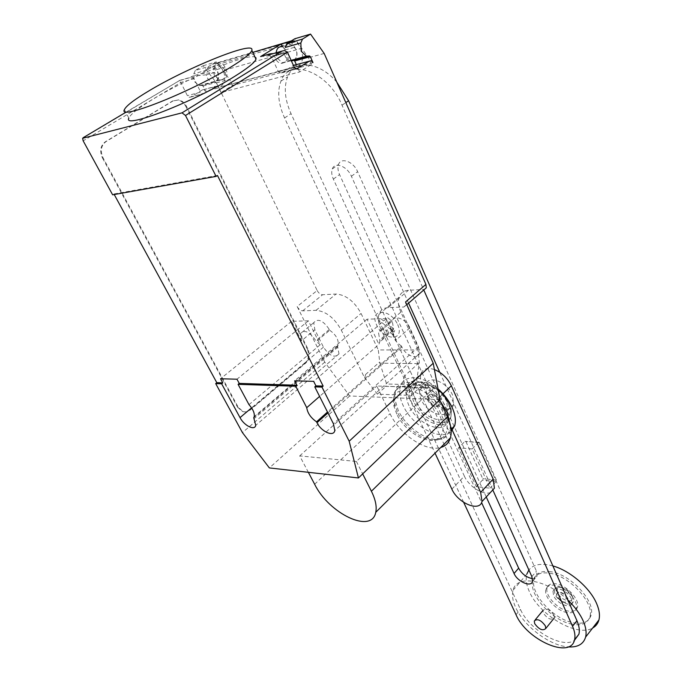 <?xml version="1.0" encoding="UTF-8"?>
<svg xmlns="http://www.w3.org/2000/svg" width="682" height="682" viewBox="0 0 682 682"><rect width="100%" height="100%" fill="white"/><g stroke="black" fill="none" stroke-linecap="round" stroke-linejoin="round"><path stroke-width="0.51" stroke-dasharray="3.41 2.56" d="M476.275 486.675L482.524 480.068L482.737 478.67L465.925 441.561L464.962 441.331L458.517 447.852L476.275 486.675L489.94 488.167L472.225 448.935L458.517 447.852M472.225 448.935L478.67 442.337L479.634 442.567L496.402 480.06L496.198 481.483L482.524 480.068M496.198 481.483L489.94 488.167M496.402 480.06L482.737 478.67M479.634 442.567L465.925 441.561M478.67 442.337L464.962 441.331M451.868 489.113L464.365 476.13L422.397 384.972L408.97 397.538L435.031 453.172M434.408 369.559C427.452 367.325 422.968 368.715 420.956 373.727C419.984 376.924 420.462 380.667 422.397 384.972M464.365 476.13C468.807 486.437 483.171 495.584 490.367 492.549M408.97 397.538C406.992 393.216 406.472 389.465 407.41 386.285C410.027 375.126 431.612 383.668 437.887 398.68L442.985 393.795M450.64 426.6L437.887 398.68M486.249 496.965L339.559 174.566C337.863 170.696 337.522 167.32 338.545 164.447C340.966 156.937 353.455 161.574 357.632 171.676L536.453 571.175L537.126 575.915C536.538 577.799 535.012 578.703 532.54 578.617M408.586 303.132L351.401 176.271C347.181 166.152 334.674 161.464 332.296 168.965C331.29 171.847 331.64 175.223 333.353 179.102L481.586 502.634M492.796 489.932L439.779 372.329M336.848 82.215C319.253 61.337 294.189 59.274 287.591 76.878C283.644 87.381 284.795 99.64 291.035 113.655L520.443 609.384C529.053 629.665 561.968 649.042 574.355 640.458M463.675 502.353L284.573 117.952C278.265 103.894 277.062 91.618 280.95 81.115C289.083 57.186 328.289 71.746 342.023 105.19L423.931 290.344M567.526 598.523C563.264 592.709 559.59 591.166 556.512 593.903L556.879 596.554C561.124 602.351 564.798 603.885 567.884 601.149L567.526 598.523M567.765 598.233C563.503 592.411 559.828 590.876 556.751 593.613L557.117 596.264C561.363 602.061 565.037 603.587 568.123 600.851L567.765 598.233M571.354 598.898C568.183 590.808 554.168 584.994 552.991 591.175L553.605 595.608C556.768 603.596 570.698 609.478 571.942 603.238L571.354 598.898M572.633 597.313L572.258 596.528C568.14 590.237 563.17 587.091 557.347 587.074L554.278 589.615L554.884 594.048C558.047 602.036 571.968 607.892 573.221 601.652L572.633 597.313M572.028 595.505L571.729 594.883C568.438 589.862 564.474 587.347 559.82 587.338C557.288 587.961 556.623 589.819 557.833 592.914C561.286 601.498 576.145 604.32 572.028 595.505M553.989 615.241C549.658 609.376 545.967 607.781 542.932 610.458L543.324 613.109C547.637 618.958 551.32 620.543 554.372 617.858L553.989 615.241M567.91 600.143C546.512 579.197 516.317 574.517 513.06 590.262C511.773 595.139 512.659 600.919 515.72 607.585C523.964 626.195 549.897 645.828 568.166 646.903M552.88 565.932C541.474 562.889 533.469 564.236 528.874 569.973M513.06 590.262L526.845 574.099C525.49 579.009 526.308 584.789 529.292 591.439C539.172 615.113 577.151 637.559 592.675 628.011M572.13 624.226C552.019 620.748 528.141 594.158 532.957 580.553C535.003 574.389 540.545 571.942 549.573 573.195C569.402 575.71 594.713 603.127 589.879 616.835C587.654 623.493 581.737 625.948 572.13 624.226M550.792 571.738C541.764 570.493 536.222 572.948 534.168 579.112C529.334 592.735 553.196 619.29 573.306 622.743C582.905 624.456 588.822 621.993 591.055 615.334C595.906 601.609 570.629 574.218 550.792 571.738M566.964 612.53C556.265 610.791 543.358 596.503 545.932 589.239C547.049 585.898 550.042 584.585 554.935 585.318C565.548 586.776 578.856 601.302 576.281 608.591C575.114 612.078 572.01 613.391 566.964 612.53M568.149 611.055C557.45 609.333 544.56 595.062 547.135 587.79C548.251 584.44 551.252 583.127 556.145 583.852C566.759 585.301 580.058 599.802 577.466 607.108C576.299 610.595 573.195 611.907 568.149 611.055M427.179 394.043C425.517 390.343 425.099 387.12 425.926 384.375C428.296 374.614 447.153 381.946 452.498 394.955L453.692 404.366C451.203 414.264 432.533 406.813 427.179 394.043M446.539 400.709C441.135 387.674 422.26 380.258 419.933 390.002C419.123 392.738 419.558 395.969 421.237 399.678C426.642 412.474 445.337 420.01 447.784 410.121L446.539 400.709M428.356 399.967L427.802 395.85C430.947 392.491 434.749 394.017 439.199 400.411L439.737 404.477C436.591 407.836 432.797 406.336 428.356 399.967M438.603 400.982C434.144 394.588 430.351 393.062 427.205 396.421L427.759 400.53C432.2 406.907 435.994 408.407 439.14 405.048L438.603 400.982M415.926 401.493C403.932 377.964 437.443 378.578 447.869 402.849C459.233 426.847 425.79 424.63 415.926 401.493M413.778 401.868C409.021 389.635 411.664 383.003 421.715 381.971L427.486 383.079C433.377 385.168 438.739 389.021 443.581 394.648L449.165 403.386C453.675 415.875 450.802 422.388 440.546 422.917C429.37 421.092 420.453 414.076 413.778 401.868M439.762 424.903C428.125 422.993 418.825 415.679 411.868 402.96C409.379 397.521 408.723 392.798 409.908 388.783L410.061 388.348C411.664 384.256 415.014 382.21 420.095 382.235C431.996 383.872 441.544 391.323 448.73 404.579C450.964 409.609 451.612 414.008 450.691 417.776L450.563 418.228C448.961 422.908 445.363 425.133 439.762 424.903M408.995 405.671C406.498 400.223 405.833 395.492 407.009 391.477C410.274 377.334 437.895 388.263 445.858 407.376C448.185 412.636 448.807 417.188 447.716 421.024C444.204 435.457 416.975 424.281 408.995 405.671M451.169 431.442C440.717 441.893 412.175 426.071 403.071 405.389C399.695 398.092 398.8 391.749 400.394 386.353C403.693 374.171 422.661 375.032 438.006 388.885M450.444 425.67L449.77 430.615L446.088 436.471C435.517 446.539 407.231 430.606 398.109 410.044L394.75 398.979L395.347 391.008C399.004 376.063 425.432 381.758 440.529 401.664M397.282 411.911L394.068 401.357C389.337 375.006 431.715 384.98 444.118 414.358C448.5 424.698 448.151 432.311 443.07 437.179L441.203 438.466C430.001 445.312 405.509 430.257 397.282 411.911M396.762 414.051L394.256 407.035C386.489 380.104 427.793 387.487 440.137 416.395C444.638 427.23 443.769 434.681 437.52 438.731C427.179 445.09 404.409 431.092 396.762 414.051M439.719 399.882L434.195 387.777L376.805 386.029L390.07 413.693C399.49 434.323 425.9 452.217 440.717 447.494M308.358 472.311L299.705 455.891L356.405 461.458L434.195 387.777M356.405 461.458L362.671 473.888M299.705 455.891L376.805 386.029M124.397 109.632L128.847 118.114C130.56 114.141 138.855 107.679 153.74 98.728C188.428 77.688 247.114 53.273 254.974 57.066M224.676 69.428L219.502 64.969C214.131 65.344 212.443 68.899 214.455 75.625L219.57 80.041C224.966 79.692 226.663 76.154 224.676 69.428M440.001 399.609L349.678 395.986L324.76 362.142L297.164 306.533L317.164 290.515L216.45 82.88L203.151 65.745L195.342 70.391L208.377 66.58L206.782 70.11C207.959 67.757 209.758 66.751 212.179 67.1L217.336 71.516C219.152 76.375 218.334 79.811 214.898 81.84L201.846 85.421L203.031 86.051L205.614 91.32L203.688 89.683L202.401 89.905L190.662 97.074L189.332 97.304L187.38 95.659L180.815 82.479L83.161 140.842M195.342 70.391L193.765 73.878L194.123 81.337L199.212 85.642L201.846 85.421M276.142 52.77L277.148 58.004L282.348 62.77C287.838 62.463 289.577 58.72 287.565 51.542L282.314 46.726L290.737 44.279L295.997 49.138C297.599 53.29 297.25 56.683 294.948 59.3M379.865 363.191L386.634 384L385.944 386.37L414.835 387.248L416.156 384.836L419.294 362.492L418.083 349.909L378.288 349.951L379.865 363.191L419.132 363.6M416.156 384.836L386.634 384M364.853 377.521L365.569 374.529L364.674 377.683L377.393 394.162L406.259 395.245L414.835 387.248M377.393 394.162L385.944 386.37M406.259 395.245L403.531 378.587L405.279 375.347L419.294 362.492M405.279 375.347L403.71 378.425M418.083 349.909L400.871 312.126L380.982 329.363L404.145 378.433M317.164 290.515C318.656 293.175 320.472 294.581 322.603 294.743L336.03 294.044C345.962 294.803 354.308 301.274 361.068 313.456L378.288 349.951M216.45 82.88L229.57 79.3L232.502 85.412L220.977 92.564L299.645 71.942L311.444 64.398L232.502 85.412M311.444 64.398L308.469 57.748L294.888 38.721M324.18 53.452L308.469 57.748M400.871 312.126C398.365 306.482 397.759 301.521 399.064 297.233C400.556 292.962 403.684 290.651 408.441 290.285L424.409 289.441M268.972 54.824L271.47 56.742L278.179 71.32L280.174 73.153L281.547 72.931L293.422 65.421M294.615 65.02L296.926 66.896L220.175 87.023C224.907 83.264 225.93 77.765 223.244 70.527L218.445 64.27L296.431 41.542L301.316 48.379L223.244 70.527M312.978 62.599L297.318 66.793L299.645 71.942M296.312 64.568L297.318 66.793L298.119 66.137L220.175 87.023M290.532 41.389L294.718 47.22C297.395 51.662 297.531 55.668 295.118 59.257M291.419 60.996L290.379 60.869C287.045 59.828 284.931 57.109 284.027 52.727L273.363 53.563M282.732 46.606L285.161 49.957C288.759 58.072 287.318 62.582 280.831 63.494C277.506 62.463 275.4 59.777 274.496 55.438L284.027 52.727M285.212 47.45C286.423 44.918 288.264 43.861 290.737 44.279M220.977 92.564L218.675 87.825L205.614 91.32M214.677 72.445L206.356 74.807C207.243 78.848 209.323 81.329 212.579 82.258C218.939 81.32 220.337 77.092 216.782 69.555L212.622 64.142L220.959 61.695L225.137 67.16C228.7 74.764 227.294 79.035 220.917 79.965C217.643 79.027 215.563 76.52 214.677 72.445L201.045 73.639L192.767 76.017L190.755 77.219L192.085 76.998L179.528 80.595L180.815 82.479L194.097 78.711L200.687 92.096L187.38 95.659M203.031 86.051L216.083 82.479L219.007 87.739L217.072 86.077L215.785 86.299L203.986 93.536L202.648 93.766L200.687 92.096M301.316 48.379L302.791 57.143M302.723 57.808C302.203 61.644 300.677 64.423 298.119 66.137M216.083 82.479L214.898 81.84M218.445 64.27L216.382 63.494L212.622 64.142M291.427 40.843L294.317 40.673L296.431 41.542M203.151 65.745L216.22 61.892L229.57 79.3M208.377 66.58L216.22 61.892M260.609 56.546L274.496 55.438M220.959 61.695L201.045 73.639M194.097 78.711L192.085 76.998M206.356 74.807L192.767 76.017M125.803 112.308L179.528 80.595M173.279 100.8L105.991 141.6C101.013 145.505 100.032 150.901 103.05 157.798L238.231 407.273L242.988 411.51C245.571 412.32 247.984 411.809 250.234 409.993L305.604 363.191C309.372 359.269 310.148 354.529 307.923 348.962L186.553 106.426C184.669 102.854 182.068 100.672 178.752 99.887L172.64 100.97L105.378 141.754C100.399 145.65 99.419 151.046 102.436 157.934L103.05 157.798M186.553 106.426L185.913 106.588C184.029 103.016 181.429 100.842 178.113 100.058L172.64 100.97M238.231 407.273L237.592 407.231L102.436 157.934M185.913 106.588L307.267 348.962L307.923 348.962M305.604 363.191L304.948 363.182C308.716 359.269 309.492 354.529 307.267 348.962M304.948 363.182L249.595 409.95L250.234 409.993M237.592 407.231L242.349 411.468C244.923 412.278 247.344 411.775 249.595 409.95M297.164 306.533C298.69 309.219 300.523 310.651 302.655 310.847L316.022 310.336C325.936 311.239 334.368 317.829 341.298 330.122L364.444 377.513M365.569 374.529L379.516 362.116M403.966 378.604L403.531 378.587M380.982 329.363C378.399 323.686 377.717 318.707 378.945 314.428C380.368 310.174 383.455 307.906 388.194 307.608L403.804 307.019L405.995 305.383L405.56 301.973M401.442 346.021C394.929 341.554 392.048 336.422 392.781 330.642L393.608 329.048L392.252 321.103C393.855 314.291 406.14 318.92 409.865 327.854L418.484 346.806L419.396 353.532C417.793 360.352 405.526 355.612 401.834 346.874L401.442 346.021L327.496 412.039M329.721 330.267C335.987 334.726 338.792 339.679 338.127 345.135L337.539 346.303L338.988 353.864C334.871 358.417 329.696 356.183 323.447 347.164L314.854 329.747L313.746 322.671C317.863 318.085 323.055 320.344 329.321 329.457L329.721 330.267L316.252 341.529L315.843 340.71C309.492 331.537 304.283 329.218 300.233 333.771L301.418 340.855L314.854 329.747M248.99 404.648L320.233 344.734L308.409 320.83L236.978 379.209M217.464 175.479L113.928 193.978L112.632 194.813M114.226 194.532L113.928 193.978M320.233 344.734L316.252 341.529M337.539 346.303L253.747 417.725M393.608 329.048L379.993 340.957L378.928 344.384L319.594 396.413M409.865 327.854L396.216 339.934L386.362 318.622L367.069 319.176L378.928 344.384M367.069 319.176L294.624 380.82M324.76 362.142L242.442 432.601M386.362 318.622L313.652 381.349M308.409 320.83L291.615 321.307L301.418 340.855M291.615 321.307L220.533 378.757M396.216 339.934C392.397 330.958 380.079 326.201 378.553 332.995L379.993 340.957M349.678 395.986L269.356 467.92M390.436 319.858L387.41 317.522L385.731 322.543L379.533 317.752L378.74 320.182L384.921 324.964L383.275 329.909L386.259 332.219L387.93 327.283L394.136 332.091L394.972 329.687L388.749 324.879L390.436 319.858M397.674 324.538C405.321 341.222 384.06 341.332 376.626 325.016C368.698 308.571 389.959 307.701 397.674 324.538M531.858 576.597L536.453 571.175M333.353 179.102L339.559 174.566M351.401 176.271L357.632 171.676M516.018 614.687L520.443 609.384M284.573 117.952L291.035 113.655M342.023 105.19L345.825 102.598M314.641 484.246L390.07 413.693M206.782 70.11L193.765 73.878M309.125 55.958L293.473 60.263M296.517 68.959L281.547 72.931M278.179 71.32L294.164 67.041M285.161 49.957L294.718 47.22M216.782 69.555L225.137 67.16M190.662 97.074L203.986 93.536M202.401 89.905L215.785 86.299M212.639 64.134L252.775 52.361M179.093 80.561L190.755 77.219M287.437 52.216L271.47 56.742M105.991 141.6L105.378 141.754M302.655 310.847L322.603 294.743M403.804 307.019L424.076 289.475M388.194 307.608L408.441 290.285M341.298 330.122L361.068 313.456M316.022 310.336L336.03 294.044M337.931 347.112L254.19 418.552M323.447 347.164L251.573 407.87M418.484 346.806L333.43 423.786M393.207 328.187L379.584 340.096M401.834 346.874L327.931 412.917M329.321 329.457L315.843 340.71M407.41 386.285L420.956 373.727M532.557 581.328L537.126 575.915M332.296 168.965L338.545 164.447M280.95 81.115L287.591 76.878M554.278 589.615L552.991 591.175M559.82 587.338L557.347 587.074M571.729 594.883L572.258 596.528M535.293 619.768L534.279 621.004M534.168 579.112L532.957 580.553M547.135 587.79L545.932 589.239M577.466 607.108L576.281 608.591M591.055 615.334L589.879 616.835M573.221 601.652L571.942 603.238M419.933 390.002L425.926 384.375M447.784 410.121L453.692 404.366M427.205 396.421L427.802 395.85M439.14 405.048L439.737 404.477M427.486 383.079L421.527 381.903C415.355 382.244 411.536 384.392 410.061 388.348M407.009 391.477L409.908 388.783M395.347 391.008L400.394 386.353M394.068 401.357L394.75 398.979M394.256 407.035L394.588 404.349M437.52 438.731L441.203 438.466M443.07 437.179L446.088 436.471M449.77 430.615L451.041 429.353M447.716 421.024L450.563 418.228M450.691 417.776C452.294 407.904 450.427 408.007 449.421 404.017L443.581 394.648M212.179 67.1L219.502 64.969M282.348 62.77L291.129 60.357M294.956 65.071L311.001 60.741M296.159 68.908L280.174 73.153M290.379 60.869L280.831 63.494M220.917 79.965L212.579 82.258M189.332 97.304L202.648 93.766M203.688 89.683L217.072 86.077M215.299 81.806L202.247 85.386M216.382 63.494L294.317 40.673M199.212 85.642L219.57 80.041M82.616 138.275L179.477 80.553M284.479 50.553L269.407 54.867M178.113 100.058L178.752 99.887M378.945 314.428L399.064 297.233M338.127 345.135L254.233 416.608M338.988 353.864L255.741 425.346M392.781 330.642L379.183 342.552M392.252 321.103L378.553 332.995M419.396 353.532L334.802 430.564M405.995 305.383L406.787 304.692M313.746 322.671L300.233 333.771M242.349 411.468L242.988 411.51"/><path stroke-width="1.02" d="M435.031 453.172L451.868 489.113C457.81 503.103 479.642 512.327 481.995 501.526L494.407 488.201L493.163 479.054L480.665 492.37L450.64 426.6M442.985 393.795L451.339 385.79C447.52 378.084 441.876 372.67 434.408 369.559M451.339 385.79L493.163 479.054M490.367 492.549L494.407 488.201M480.665 492.37L481.995 501.526M481.586 502.634L514.058 573.502C517.442 581.737 531.304 587.679 532.557 581.328L531.858 576.597L492.796 489.932M532.54 578.617C526.623 577.603 521.994 574.125 518.652 568.166L486.249 496.965M439.779 372.329L408.586 303.132M423.931 290.344L572.53 626.298C574.798 631.506 575.472 635.999 574.551 639.776C570.681 659.596 526.461 639.827 516.018 614.687L463.675 502.353M574.355 640.458L578.907 634.2C579.845 630.415 579.188 625.923 576.946 620.722L348.579 100.723L336.848 82.215M545.361 625.888C540.997 619.989 537.297 618.361 534.279 621.004L534.697 623.655C539.053 629.529 542.744 631.148 545.771 628.497L545.361 625.888M568.166 646.903C577.637 647.491 583.451 644.226 585.599 637.107C586.708 632.615 585.932 627.278 583.281 621.097C580.075 613.894 574.952 606.912 567.91 600.143M592.675 628.011C595.846 626.247 597.935 623.57 598.915 619.972C600.066 615.445 599.359 610.109 596.776 603.954C590.297 588.063 570.084 570.638 552.88 565.932M528.874 569.973L526.845 574.099M438.006 388.885C444.28 394.469 449.02 400.735 452.226 407.666C455.295 414.647 456.113 420.666 454.681 425.747L451.169 431.442M440.529 401.664L447.247 412.533L450.444 425.67M440.717 447.494C445.644 446.071 448.875 442.84 450.418 437.818C452.038 431.936 451.032 424.929 447.426 416.787L439.719 399.882M362.671 473.888L371.409 491.236C375.509 499.574 376.958 506.607 375.748 512.327C371.843 534.321 329.005 513.682 314.641 484.246L308.358 472.311M149.537 90.51C134.567 99.401 126.187 105.778 124.397 109.632C117.475 120.902 189.536 92.667 229.945 67.612C243.21 59.479 250.524 53.759 251.888 50.451L251.922 49.164C249.91 42.318 186.68 68.209 149.537 90.51M254.974 57.066L255.98 57.868L255.972 59.215C254.667 62.633 247.43 68.439 234.25 76.631C194.106 101.857 122.138 129.716 128.847 118.114M294.948 59.3L293.473 60.263L294.684 60.971L296.312 64.568M293.422 65.421L311.001 60.741L312.978 62.599L310.344 56.683L309.543 55.933L306.414 56.146L301.188 51.244L300.847 42.932L302.493 39.087L310.557 34.1L324.18 53.452L425.918 284.411L426.301 287.804L424.409 289.441M309.679 60.962L296.517 68.959M293.635 65.284L294.615 65.02M185.495 115.488L216.1 176.399L112.632 194.813L83.161 140.842L82.616 138.275L182.017 112.845L185.495 115.488L287.437 52.216L294.164 67.041L296.159 68.908L297.54 68.686M295.118 59.257L294.121 60.169M293.985 60.263L291.419 60.996M282.732 46.606L280.924 44.108L290.532 41.389M310.557 34.1L294.888 38.721L286.849 43.657L302.493 39.087M286.849 43.657L285.212 47.45L300.847 42.932M282.314 46.726C278.785 46.359 276.722 48.371 276.142 52.77M302.791 57.143L302.723 57.808M252.775 52.361L291.427 40.843M273.363 53.563L270.115 53.818L268.972 54.824M270.115 53.818L260.609 56.546L280.924 44.108M287.437 52.216L284.479 50.553L282.033 51.082L182.017 112.845M358.434 477.954L269.356 467.92L242.442 432.601L215.691 383.599L216.816 382.687L222.775 382.875L220.533 378.757L236.978 379.209L239.229 383.403L296.892 385.245L294.624 380.82L313.652 381.349L315.928 385.859L323.149 386.089L321.981 387.103L349.175 441.211L358.434 477.954L440.001 399.609L433.232 363.225L405.56 301.973L425.918 284.411M239.229 383.403L238.086 384.341L248.99 404.648C252.996 409.157 254.744 413.139 254.233 416.608L253.747 417.725L255.741 425.346C254.727 430.939 244.13 425.67 240.021 417.623L221.641 383.796L222.775 382.875M216.1 176.399L217.464 175.479L323.149 386.089M216.816 382.687L114.226 194.532M327.496 412.039L316.542 421.826C310.83 417.853 307.556 413.139 306.738 407.683L295.732 386.234L296.892 385.245M319.594 396.413L306.738 407.683M433.232 363.225L349.175 441.211M315.928 385.859L314.769 386.865L333.43 423.786L334.802 430.564C333.711 437.264 321.265 431.68 316.985 422.695L316.542 421.826M295.732 386.234L238.086 384.341M221.641 383.796L215.691 383.599M321.981 387.103L314.769 386.865M514.058 573.502L518.652 568.166M572.53 626.298L576.946 620.722M345.825 102.598L348.579 100.723M371.409 491.236L447.426 416.787M294.684 60.971L310.344 56.683M83.178 137.696L125.803 112.308M268.052 55.08L282.033 51.082M251.573 407.87L240.021 417.623M327.931 412.917L316.985 422.695M574.551 639.776L578.907 634.2M542.932 610.458L535.293 619.768M598.915 619.972L585.599 637.107M554.372 617.858L545.771 628.497M451.041 429.353L454.681 425.747M375.748 512.327L450.418 437.818M291.129 60.357L306.414 56.146M309.543 55.933L293.882 60.229M255.972 59.215L251.888 50.451M406.787 304.692L426.301 287.804"/></g></svg>
